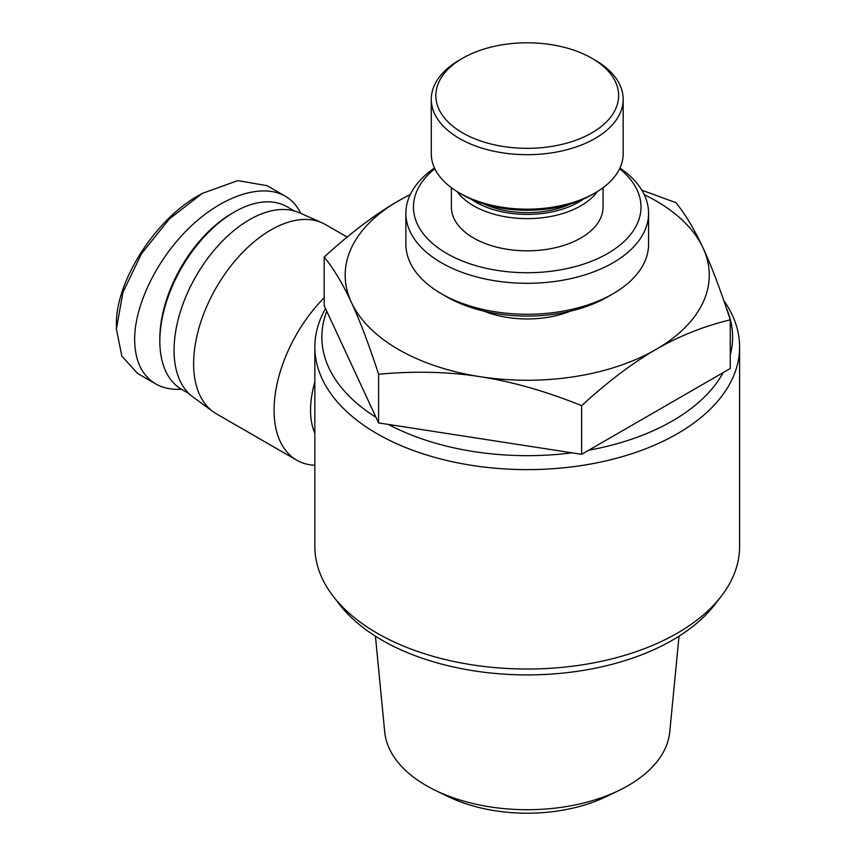 <?xml version="1.0" encoding="UTF-8"?>
<svg xmlns="http://www.w3.org/2000/svg" width="856" height="856" viewBox="0 0 856 856"><rect width="100%" height="100%" fill="white"/><g stroke="black" fill="none" stroke-linecap="round" stroke-linejoin="round"><path stroke-width="1.28" d="M314.848 382.161A83.439 48.171 120 0 0 310.546 410.174A83.439 48.171 120 0 0 314.848 433.232M324.189 297.738A109.226 63.055 120 0 0 274.08 410.174A109.226 63.055 120 0 0 296.7 460.175A109.226 63.055 120 0 0 314.848 465.257M296.7 460.175L216.247 413.726A109.226 63.055 -60 0 1 212.973 411.597A109.226 63.055 -60 0 1 193.627 363.725A109.226 63.055 -60 0 1 239.113 256.179A109.226 63.055 -60 0 1 321.984 222.785A109.226 63.055 -60 0 1 325.473 224.55L347.161 237.069M321.984 222.785L299.29 212.737A106.572 61.525 120 0 0 218.43 245.319A106.572 61.525 120 0 0 174.057 350.265A106.572 61.525 120 0 0 192.932 396.959L212.973 411.597M325.537 308.599A212.374 122.611 0 0 0 314.848 347.001A212.374 122.611 0 0 0 377.057 433.703A212.374 122.611 0 0 0 608.498 460.282A212.374 122.611 0 0 0 739.605 347.001A212.374 122.611 0 0 0 723.802 300.584M641.84 190.193L675.855 202.626C685.421 214.375 694.483 229.483 703.065 247.962C711.636 266.43 720.698 290.387 730.264 319.855L730.264 368.508L581.631 454.322L378.598 422.907L375.998 417.321A205.365 118.567 180 0 1 326.789 311.274L324.189 305.688L324.189 257.035C350.318 233.089 375.089 214.364 398.511 200.85A182.039 105.095 0 0 0 351.388 302.371A182.039 105.095 0 0 0 480.109 376.683C448.116 371.718 414.283 370.916 378.598 374.254C369.032 344.797 359.969 320.829 351.388 302.371C342.817 283.882 333.754 268.773 324.189 257.035M739.605 347.001L739.605 546.428A212.374 122.611 180 0 1 721.094 596.482A212.374 122.611 180 0 1 377.057 633.119A212.374 122.611 180 0 1 333.359 596.482A212.374 122.611 180 0 1 314.848 546.428L314.848 347.001M333.359 596.482L339.746 604.732A205.365 118.567 0 0 0 382.011 640.17A205.365 118.567 0 0 0 714.707 604.732L721.094 596.482M181.408 389.234C171.542 389.833 162.961 388.057 155.664 383.895L137.431 373.366L121.83 356.053L116.395 329.046L122.932 292.335L141.529 253.665L169.37 218.933L202.209 193.424L237.808 180.627L266.986 185.645L285.23 196.174C291.96 200.101 297.15 205.836 300.788 213.401M155.664 383.895C141.914 375.538 134.906 360.772 134.627 339.575C134.606 304.458 157.59 257.956 190.406 226.744C223.202 195.489 262.278 182.884 285.23 196.174M188.93 393.578L181.675 389.384A105.427 60.872 -60 0 1 159.837 341.127L159.837 338.644A102.399 59.118 120 0 1 232.244 213.24L234.384 211.999A105.427 60.872 -60 0 1 287.102 206.778L294.357 210.961M679.022 636.19L669.756 731.912A142.749 82.411 180 0 1 619.134 790.366A142.749 82.411 180 0 1 435.319 790.366A142.749 82.411 180 0 1 426.288 785.583A142.749 82.411 180 0 1 384.708 731.912L375.431 636.19M435.319 790.366L447.956 796.508A123.114 71.08 0 0 0 606.497 796.508L619.134 790.366M595.07 60.113L591.86 58.251A91.399 52.772 180 0 1 591.849 132.883A91.399 52.772 180 0 1 462.604 132.883A91.399 52.772 180 0 1 462.593 58.251A91.399 52.772 180 0 1 591.86 58.251L595.07 60.113A95.947 55.394 0 0 1 623.179 99.285A95.947 55.394 0 0 1 563.943 150.463A95.947 55.394 0 0 1 459.383 138.458A95.947 55.394 0 0 1 431.274 99.285A95.947 55.394 0 0 1 459.383 60.113L462.593 58.251M623.179 99.285L623.179 153.78A95.947 55.394 180 0 1 595.07 192.953A95.947 55.394 180 0 1 459.383 192.953L459.383 192.953A95.947 55.394 180 0 1 431.274 153.78L431.274 99.285M462.593 194.815A91.399 52.772 0 0 0 462.604 194.815L459.383 192.953L462.604 194.815A91.399 52.772 0 0 0 591.86 194.815L595.07 192.953M434.506 168.033A121.359 70.064 0 0 0 405.872 213.24A121.359 70.064 0 0 0 441.418 262.781A121.359 70.064 0 0 0 573.67 277.965A121.359 70.064 0 0 0 648.581 213.24A121.359 70.064 0 0 0 619.947 168.033M619.626 168.718A113.773 65.687 180 0 1 600.891 257.1A113.773 65.687 180 0 1 446.779 253.494A113.773 65.687 180 0 1 434.827 168.718M648.581 213.24L648.581 244.206A121.359 70.064 180 0 1 613.046 293.747A121.359 70.064 180 0 1 441.418 293.747L441.418 293.747A121.359 70.064 180 0 1 405.872 244.206L405.872 213.24M446.779 296.839L441.418 293.747L446.779 296.839A113.773 65.687 0 0 0 607.674 296.839L613.046 293.747M457.19 191.648A75.852 43.795 0 0 0 473.593 205.804A75.852 43.795 0 0 0 597.274 191.648M603.073 187.71L603.073 207.045A75.852 43.795 180 0 1 556.25 247.502A75.852 43.795 180 0 1 473.593 238.011A75.852 43.795 180 0 1 451.38 207.045L451.38 187.71M583.343 199.148A72.814 42.04 180 0 1 475.743 202.091A72.814 42.04 180 0 1 471.11 199.148M484.025 203.996A69.785 40.285 0 0 0 570.428 203.996M570.428 311.167A75.852 43.795 180 0 1 484.036 311.167M410.217 194.654A182.039 105.095 0 0 0 398.511 200.85L410.345 194.376M730.264 319.855C704.146 326.072 679.364 335.948 655.942 349.483A182.039 105.095 0 0 0 703.065 247.962A182.039 105.095 0 0 0 644.236 194.654M655.942 349.483C632.52 362.998 607.749 381.723 581.631 405.658C545.946 391.278 512.113 381.626 480.109 376.683A182.039 105.095 0 0 0 655.942 349.483M581.631 454.322L581.631 405.658M378.598 422.907L378.598 374.254M375.998 417.321L326.789 311.274M726.38 308.139A205.365 118.567 180 0 1 730.264 354.919M723.17 372.595A205.365 118.567 180 0 1 588.714 450.224M571.947 452.824A205.365 118.567 180 0 1 388.282 424.405M202.209 193.424L198.988 195.275C154.529 219.842 115.186 282.437 116.395 325.334L116.395 329.046M159.837 341.127A105.427 60.872 -60 0 1 234.384 211.999"/></g></svg>
